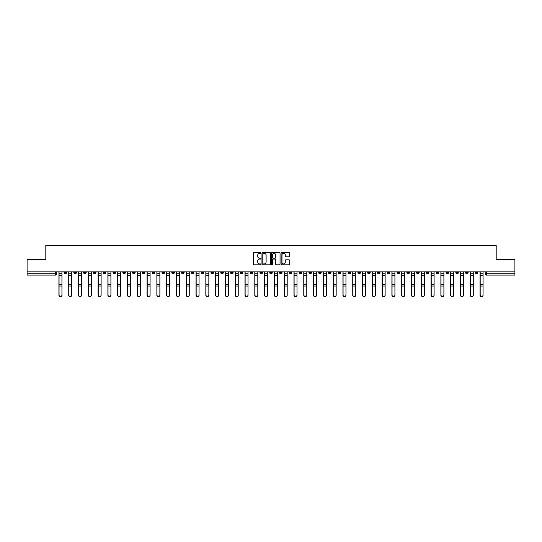 <?xml version="1.0" encoding="UTF-8"?>
<svg xmlns="http://www.w3.org/2000/svg" width="542" height="542" viewBox="0 0 542 542"><rect width="100%" height="100%" fill="white"/><g stroke="black" fill="none" stroke-linecap="round" stroke-linejoin="round"><path stroke-width="0.81" d="M260.953 252.904A0.434 0.434 0 0 0 260.526 252.47L253.974 252.47A0.617 0.617 0 0 0 253.358 253.087L253.358 264.178A0.617 0.617 0 0 0 253.974 264.794L260.526 264.794A0.434 0.434 0 0 0 260.953 264.367A0.434 0.434 0 0 0 260.526 263.934L259.679 263.934A1.972 1.972 0 0 1 257.707 261.962L257.707 261.034A1.972 1.972 0 0 1 259.679 259.062L260.526 259.062A0.434 0.434 0 0 0 260.953 258.636A0.434 0.434 0 0 0 260.526 258.202L259.679 258.202A1.972 1.972 0 0 1 257.707 256.231L257.707 255.302A1.972 1.972 0 0 1 259.679 253.331L260.526 253.331A0.434 0.434 0 0 0 260.953 252.904M387.266 271.881L387.266 272.572L389.779 272.572A1.253 1.253 0 0 1 388.526 273.825A1.253 1.253 0 0 1 387.266 272.572L387.266 271.881M328.506 271.881L328.506 272.572L331.02 272.572A1.253 1.253 0 0 1 329.76 273.825A1.253 1.253 0 0 1 328.506 272.572L328.506 271.881M318.71 271.881L318.71 272.572L321.223 272.572A1.253 1.253 0 0 1 319.97 273.825A1.253 1.253 0 0 1 318.71 272.572L318.71 271.881M259.95 271.881L259.95 272.572L262.463 272.572A1.253 1.253 0 0 1 261.203 273.825A1.253 1.253 0 0 1 259.95 272.572L259.95 271.881M250.16 271.881L250.16 272.572L252.667 272.572A1.253 1.253 0 0 1 251.413 273.825A1.253 1.253 0 0 1 250.16 272.572L250.16 271.881M240.363 271.881L240.363 272.572L242.877 272.572A1.253 1.253 0 0 1 241.617 273.825A1.253 1.253 0 0 1 240.363 272.572L240.363 271.881M220.777 271.881L220.777 272.572L223.29 272.572A1.253 1.253 0 0 1 222.03 273.825A1.253 1.253 0 0 1 220.777 272.572L220.777 271.881M201.19 272.572L201.19 271.881L201.19 272.572A1.253 1.253 0 0 0 202.444 273.825A1.253 1.253 0 0 1 201.19 272.572L203.697 272.572A1.253 1.253 0 0 1 202.444 273.825A1.253 1.253 0 0 0 203.697 272.572L203.697 271.881L203.697 272.572M191.394 272.572L191.394 271.881L191.394 272.572A1.253 1.253 0 0 0 192.654 273.825A1.253 1.253 0 0 1 191.394 272.572L193.907 272.572A1.253 1.253 0 0 1 192.654 273.825M181.604 272.572L181.604 271.881L181.604 272.572A1.253 1.253 0 0 0 182.857 273.825A1.253 1.253 0 0 1 181.604 272.572L184.111 272.572A1.253 1.253 0 0 1 182.857 273.825A1.253 1.253 0 0 0 184.111 272.572L184.111 271.881L184.111 272.572M171.807 271.881L171.807 272.572L174.321 272.572A1.253 1.253 0 0 1 173.061 273.825A1.253 1.253 0 0 1 171.807 272.572L171.807 271.881M162.017 271.881L162.017 272.572L164.524 272.572A1.253 1.253 0 0 1 163.271 273.825A1.253 1.253 0 0 1 162.017 272.572L162.017 271.881M152.221 271.881L152.221 272.572L154.734 272.572A1.253 1.253 0 0 1 153.474 273.825A1.253 1.253 0 0 1 152.221 272.572L152.221 271.881M142.424 272.572L142.424 271.881L142.424 272.572A1.253 1.253 0 0 0 143.684 273.825A1.253 1.253 0 0 1 142.424 272.572L144.938 272.572A1.253 1.253 0 0 1 143.684 273.825M122.838 272.572L122.838 271.881L122.838 272.572A1.253 1.253 0 0 0 124.098 273.825A1.253 1.253 0 0 1 122.838 272.572L125.351 272.572A1.253 1.253 0 0 1 124.098 273.825A1.253 1.253 0 0 0 125.351 272.572L125.351 271.881L125.351 272.572M113.048 272.572L113.048 271.881L113.048 272.572A1.253 1.253 0 0 0 114.301 273.825A1.253 1.253 0 0 1 113.048 272.572L115.554 272.572A1.253 1.253 0 0 1 114.301 273.825A1.253 1.253 0 0 0 115.554 272.572L115.554 271.881L115.554 272.572M103.251 272.572L103.251 271.881L103.251 272.572A1.253 1.253 0 0 0 104.504 273.825A1.253 1.253 0 0 1 103.251 272.572L105.765 272.572A1.253 1.253 0 0 1 104.504 273.825A1.253 1.253 0 0 0 105.765 272.572L105.765 271.881L105.765 272.572M93.461 272.572L93.461 271.881L93.461 272.572A1.253 1.253 0 0 0 94.715 273.825A1.253 1.253 0 0 1 93.461 272.572L95.968 272.572A1.253 1.253 0 0 1 94.715 273.825M83.664 272.572L83.664 271.881L83.664 272.572A1.253 1.253 0 0 0 84.918 273.825A1.253 1.253 0 0 1 83.664 272.572L86.178 272.572A1.253 1.253 0 0 1 84.918 273.825A1.253 1.253 0 0 0 86.178 272.572L86.178 271.881L86.178 272.572M73.868 272.572L73.868 271.881L73.868 272.572A1.253 1.253 0 0 0 75.128 273.825A1.253 1.253 0 0 1 73.868 272.572L76.381 272.572A1.253 1.253 0 0 1 75.128 273.825A1.253 1.253 0 0 0 76.381 272.572L76.381 271.881L76.381 272.572M289.008 256.813A0.617 0.617 0 0 0 289.624 256.197L289.624 253.087A0.617 0.617 0 0 0 289.008 252.47L281.738 252.47A0.617 0.617 0 0 0 281.122 253.087L281.122 264.178A0.617 0.617 0 0 0 281.738 264.794L289.008 264.794A0.617 0.617 0 0 0 289.624 264.178L289.624 260.417A0.617 0.617 0 0 0 289.008 259.801L285.898 259.801A0.617 0.617 0 0 0 285.282 260.417L285.282 262.287A1.646 1.646 0 0 1 283.635 263.934A1.646 1.646 0 0 1 281.982 262.287L281.982 254.984A1.646 1.646 0 0 1 283.635 253.331A1.646 1.646 0 0 1 285.282 254.984L285.282 256.197A0.617 0.617 0 0 0 285.898 256.813L289.008 256.813M27.1 271.881L27.1 259.388L45.806 259.388L45.806 245.384L496.194 245.384L496.194 259.388L514.9 259.388L514.9 271.881L27.1 271.881L27.1 273.825L56.795 273.825L56.795 271.881L56.795 273.825A1.253 1.253 0 0 1 55.541 275.079L27.1 275.079L27.1 273.825M270.458 253.087A0.617 0.617 0 0 0 269.841 252.47L262.572 252.47A0.617 0.617 0 0 0 261.955 253.087L261.955 264.178A0.617 0.617 0 0 0 262.572 264.794L269.841 264.794A0.617 0.617 0 0 0 270.458 264.178L270.458 253.087M272.159 252.47L279.428 252.47A0.617 0.617 0 0 1 280.045 253.087L280.045 264.178A0.617 0.617 0 0 1 279.428 264.794L276.312 264.794A0.617 0.617 0 0 1 275.702 264.178L275.702 259.679A0.617 0.617 0 0 0 275.085 259.062L273.019 259.062A0.617 0.617 0 0 0 272.402 259.679L272.402 264.367A0.434 0.434 0 0 1 271.969 264.794A0.434 0.434 0 0 1 271.542 264.367L271.542 253.087A0.617 0.617 0 0 1 272.159 252.47M485.205 271.881L485.205 273.825L514.9 273.825L514.9 275.079L486.459 275.079A1.253 1.253 0 0 1 485.205 273.825M514.9 271.881L514.9 273.825M477.922 271.881L477.922 272.572A1.253 1.253 0 0 1 476.669 273.825A1.253 1.253 0 0 1 475.409 272.572L477.922 272.572M475.409 271.881L475.409 272.572M468.132 271.881L468.132 272.572A1.253 1.253 0 0 1 466.872 273.825A1.253 1.253 0 0 1 465.619 272.572A1.253 1.253 0 0 0 466.872 273.825A1.253 1.253 0 0 0 468.132 272.572L465.619 272.572L465.619 271.881M458.336 271.881L458.336 272.572A1.253 1.253 0 0 1 457.082 273.825A1.253 1.253 0 0 1 455.822 272.572L458.336 272.572M455.822 271.881L455.822 272.572M448.539 271.881L448.539 272.572A1.253 1.253 0 0 1 447.286 273.825A1.253 1.253 0 0 1 446.032 272.572L448.539 272.572M446.032 271.881L446.032 272.572M438.749 272.572L438.749 271.881L438.749 272.572A1.253 1.253 0 0 1 437.496 273.825A1.253 1.253 0 0 1 436.235 272.572L438.749 272.572A1.253 1.253 0 0 1 437.496 273.825M436.235 271.881L436.235 272.572M428.952 271.881L428.952 272.572A1.253 1.253 0 0 1 427.699 273.825A1.253 1.253 0 0 1 426.446 272.572A1.253 1.253 0 0 0 427.699 273.825M426.446 271.881L426.446 272.572L428.952 272.572M419.162 271.881L419.162 272.572A1.253 1.253 0 0 1 417.902 273.825A1.253 1.253 0 0 1 416.649 272.572L419.162 272.572A1.253 1.253 0 0 1 417.902 273.825M416.649 271.881L416.649 272.572M409.366 271.881L409.366 272.572A1.253 1.253 0 0 1 408.112 273.825A1.253 1.253 0 0 1 406.859 272.572A1.253 1.253 0 0 0 408.112 273.825M406.859 271.881L406.859 272.572L409.366 272.572M399.576 271.881L399.576 272.572A1.253 1.253 0 0 1 398.316 273.825A1.253 1.253 0 0 1 397.062 272.572L399.576 272.572M397.062 271.881L397.062 272.572M389.779 271.881L389.779 272.572A1.253 1.253 0 0 1 388.526 273.825M379.983 271.881L379.983 272.572A1.253 1.253 0 0 1 378.729 273.825A1.253 1.253 0 0 1 377.476 272.572L379.983 272.572M377.476 271.881L377.476 272.572M370.193 271.881L370.193 272.572A1.253 1.253 0 0 1 368.939 273.825A1.253 1.253 0 0 1 367.679 272.572L370.193 272.572M367.679 271.881L367.679 272.572M360.396 271.881L360.396 272.572A1.253 1.253 0 0 1 359.143 273.825A1.253 1.253 0 0 1 357.889 272.572A1.253 1.253 0 0 0 359.143 273.825M357.889 271.881L357.889 272.572L360.396 272.572M350.606 271.881L350.606 272.572A1.253 1.253 0 0 1 349.346 273.825A1.253 1.253 0 0 1 348.093 272.572L350.606 272.572M348.093 271.881L348.093 272.572M340.81 271.881L340.81 272.572A1.253 1.253 0 0 1 339.556 273.825A1.253 1.253 0 0 1 338.303 272.572L340.81 272.572M338.303 271.881L338.303 272.572M331.02 271.881L331.02 272.572M321.223 271.881L321.223 272.572L321.223 271.881M311.433 271.881L311.433 272.572A1.253 1.253 0 0 1 310.173 273.825A1.253 1.253 0 0 1 308.92 272.572L311.433 272.572M308.92 271.881L308.92 272.572M301.637 271.881L301.637 272.572A1.253 1.253 0 0 1 300.383 273.825A1.253 1.253 0 0 1 299.123 272.572L301.637 272.572M299.123 271.881L299.123 272.572M291.84 271.881L291.84 272.572A1.253 1.253 0 0 1 290.587 273.825A1.253 1.253 0 0 1 289.333 272.572L291.84 272.572M289.333 271.881L289.333 272.572M282.05 271.881L282.05 272.572A1.253 1.253 0 0 1 280.797 273.825A1.253 1.253 0 0 1 279.536 272.572L282.05 272.572M279.536 271.881L279.536 272.572M272.253 271.881L272.253 272.572A1.253 1.253 0 0 1 271 273.825A1.253 1.253 0 0 1 269.747 272.572L272.253 272.572M269.747 271.881L269.747 272.572M262.463 271.881L262.463 272.572A1.253 1.253 0 0 1 261.203 273.825M252.667 271.881L252.667 272.572M242.877 272.572L242.877 271.881L242.877 272.572A1.253 1.253 0 0 1 241.617 273.825M233.08 271.881L233.08 272.572A1.253 1.253 0 0 1 231.827 273.825A1.253 1.253 0 0 1 230.567 272.572A1.253 1.253 0 0 0 231.827 273.825A1.253 1.253 0 0 0 233.08 272.572L230.567 272.572L230.567 271.881M223.29 272.572L223.29 271.881L223.29 272.572A1.253 1.253 0 0 1 222.03 273.825M213.494 271.881L213.494 272.572A1.253 1.253 0 0 1 212.24 273.825A1.253 1.253 0 0 1 210.98 272.572A1.253 1.253 0 0 0 212.24 273.825M210.98 271.881L210.98 272.572L213.494 272.572M193.907 271.881L193.907 272.572L193.907 271.881M174.321 272.572L174.321 271.881L174.321 272.572A1.253 1.253 0 0 1 173.061 273.825M164.524 272.572L164.524 271.881L164.524 272.572A1.253 1.253 0 0 1 163.271 273.825M154.734 272.572L154.734 271.881L154.734 272.572A1.253 1.253 0 0 1 153.474 273.825M144.938 271.881L144.938 272.572L144.938 271.881M135.141 272.572L135.141 271.881L135.141 272.572A1.253 1.253 0 0 1 133.888 273.825A1.253 1.253 0 0 1 132.634 272.572L135.141 272.572A1.253 1.253 0 0 1 133.888 273.825M132.634 271.881L132.634 272.572M95.968 271.881L95.968 272.572L95.968 271.881M66.591 271.881L66.591 272.572A1.253 1.253 0 0 1 65.331 273.825A1.253 1.253 0 0 1 64.078 272.572A1.253 1.253 0 0 0 65.331 273.825A1.253 1.253 0 0 0 66.591 272.572L66.591 271.881M64.078 271.881L64.078 272.572L66.591 272.572M55.541 271.881L55.541 275.079A1.253 1.253 0 0 0 56.795 273.825M263.249 253.331A0.434 0.434 0 0 0 262.823 253.764L262.823 263.5A0.434 0.434 0 0 0 263.249 263.934L264.144 263.934A1.972 1.972 0 0 0 266.115 261.962L266.115 255.302A1.972 1.972 0 0 0 264.144 253.331L263.249 253.331M275.702 255.011A1.646 1.646 0 0 0 274.049 253.365A1.646 1.646 0 0 0 272.402 255.011L272.402 257.585A0.617 0.617 0 0 0 273.019 258.202L275.085 258.202A0.617 0.617 0 0 0 275.702 257.585L275.702 255.011M58.929 271.881L58.929 295.221A1.443 1.389 180 0 0 60.433 296.616M61.944 295.004L61.944 295.221A1.443 1.389 180 0 1 60.501 296.616A1.443 1.389 180 0 1 59.058 295.221L59.058 295.004A1.443 1.389 0 0 0 60.501 296.399A1.443 1.389 0 0 0 61.944 295.004L61.944 286.061L59.058 286.061L59.058 295.004M59.058 271.881L59.058 286.061M61.944 271.881L61.944 286.061M68.726 271.881L68.726 295.221A1.443 1.389 180 0 0 70.23 296.616M78.515 271.881L78.515 295.221A1.443 1.389 180 0 0 80.026 296.616M71.734 295.004L71.734 295.221A1.443 1.389 180 0 1 70.291 296.616A1.443 1.389 180 0 1 68.848 295.221L68.848 295.004A1.443 1.389 0 0 0 70.291 296.399A1.443 1.389 0 0 0 71.734 295.004L71.734 286.061L68.848 286.061L68.848 295.004M68.848 271.881L68.848 286.061M71.734 271.881L71.734 286.061M81.53 295.004L81.53 295.221A1.443 1.389 180 0 1 80.087 296.616A1.443 1.389 180 0 1 78.644 295.221L78.644 295.004A1.443 1.389 0 0 0 80.087 296.399A1.443 1.389 0 0 0 81.53 295.004L81.53 286.061L78.644 286.061L78.644 295.004M78.644 271.881L78.644 286.061M81.53 271.881L81.53 286.061M88.312 271.881L88.312 295.221A1.443 1.389 180 0 0 89.816 296.616M98.102 271.881L98.102 295.221A1.443 1.389 180 0 0 99.613 296.616M107.899 271.881L107.899 295.221A1.443 1.389 180 0 0 109.403 296.616M91.327 295.004L91.327 295.221A1.443 1.389 180 0 1 89.877 296.616A1.443 1.389 180 0 1 88.434 295.221L88.434 295.004A1.443 1.389 0 0 0 89.877 296.399A1.443 1.389 0 0 0 91.327 295.004L91.327 286.061L88.434 286.061L88.434 295.004M88.434 271.881L88.434 286.061M91.327 271.881L91.327 286.061M101.117 295.004L101.117 295.221A1.443 1.389 180 0 1 99.674 296.616A1.443 1.389 180 0 1 98.231 295.221L98.231 295.004A1.443 1.389 0 0 0 99.674 296.399A1.443 1.389 0 0 0 101.117 295.004L101.117 286.061L98.231 286.061L98.231 295.004M98.231 271.881L98.231 286.061M101.117 271.881L101.117 286.061M110.914 295.004L110.914 295.221A1.443 1.389 180 0 1 109.47 296.616A1.443 1.389 180 0 1 108.021 295.221L108.021 295.004A1.443 1.389 0 0 0 109.47 296.399A1.443 1.389 0 0 0 110.914 295.004L110.914 286.061L108.021 286.061L108.021 295.004M108.021 271.881L108.021 286.061M110.914 271.881L110.914 286.061M117.689 271.881L117.689 295.221A1.443 1.389 180 0 0 119.199 296.616M120.703 295.004L120.703 295.221A1.443 1.389 180 0 1 119.26 296.616A1.443 1.389 180 0 1 117.817 295.221L117.817 295.004A1.443 1.389 0 0 0 119.26 296.399A1.443 1.389 0 0 0 120.703 295.004L120.703 286.061L117.817 286.061L117.817 295.004M117.817 271.881L117.817 286.061M120.703 271.881L120.703 286.061M127.485 271.881L127.485 295.221A1.443 1.389 180 0 0 128.989 296.616M130.5 295.004L130.5 295.221A1.443 1.389 180 0 1 129.057 296.616A1.443 1.389 180 0 1 127.614 295.221L127.614 295.004A1.443 1.389 0 0 0 129.057 296.399A1.443 1.389 0 0 0 130.5 295.004L130.5 286.061L127.614 286.061L127.614 295.004M127.614 271.881L127.614 286.061M130.5 271.881L130.5 286.061M137.282 271.881L137.282 295.221A1.443 1.389 180 0 0 138.786 296.616M140.29 295.004L140.29 295.221A1.443 1.389 180 0 1 138.847 296.616A1.443 1.389 180 0 1 137.404 295.221L137.404 295.004A1.443 1.389 0 0 0 138.847 296.399A1.443 1.389 0 0 0 140.29 295.004L140.29 286.061L137.404 286.061L137.404 295.004M137.404 271.881L137.404 286.061M140.29 271.881L140.29 286.061M147.072 271.881L147.072 295.221A1.443 1.389 180 0 0 148.583 296.616M150.087 295.004L150.087 295.221A1.443 1.389 180 0 1 148.643 296.616A1.443 1.389 180 0 1 147.2 295.221L147.2 295.004A1.443 1.389 0 0 0 148.643 296.399A1.443 1.389 0 0 0 150.087 295.004L150.087 286.061L147.2 286.061L147.2 295.004M147.2 271.881L147.2 286.061M150.087 271.881L150.087 286.061M156.868 271.881L156.868 295.221A1.443 1.389 180 0 0 158.372 296.616M166.658 271.881L166.658 295.221A1.443 1.389 180 0 0 168.169 296.616M176.455 271.881L176.455 295.221A1.443 1.389 180 0 0 177.959 296.616M186.245 271.881L186.245 295.221A1.443 1.389 180 0 0 187.756 296.616M196.041 271.881L196.041 295.221A1.443 1.389 180 0 0 197.545 296.616M205.831 271.881L205.831 295.221A1.443 1.389 180 0 0 207.342 296.616M159.876 295.004L159.876 295.221A1.443 1.389 180 0 1 158.433 296.616A1.443 1.389 180 0 1 156.99 295.221L156.99 295.004A1.443 1.389 0 0 0 158.433 296.399A1.443 1.389 0 0 0 159.876 295.004L159.876 286.061L156.99 286.061L156.99 295.004M156.99 271.881L156.99 286.061M159.876 271.881L159.876 286.061M169.673 295.004L169.673 295.221A1.443 1.389 180 0 1 168.23 296.616A1.443 1.389 180 0 1 166.787 295.221L166.787 295.004A1.443 1.389 0 0 0 168.23 296.399A1.443 1.389 0 0 0 169.673 295.004L169.673 286.061L166.787 286.061L166.787 295.004M166.787 271.881L166.787 286.061M169.673 271.881L169.673 286.061M179.47 295.004L179.47 295.221A1.443 1.389 180 0 1 178.02 296.616A1.443 1.389 180 0 1 176.577 295.221L176.577 295.004A1.443 1.389 0 0 0 178.02 296.399A1.443 1.389 0 0 0 179.47 295.004L179.47 286.061L176.577 286.061L176.577 295.004M176.577 271.881L176.577 286.061M179.47 271.881L179.47 286.061M189.26 295.004L189.26 295.221A1.443 1.389 180 0 1 187.817 296.616A1.443 1.389 180 0 1 186.373 295.221L186.373 295.004A1.443 1.389 0 0 0 187.817 296.399A1.443 1.389 0 0 0 189.26 295.004L189.26 286.061L186.373 286.061L186.373 295.004M186.373 271.881L186.373 286.061M189.26 271.881L189.26 286.061M199.056 295.004L199.056 295.221A1.443 1.389 180 0 1 197.613 296.616A1.443 1.389 180 0 1 196.163 295.221L196.163 295.004A1.443 1.389 0 0 0 197.613 296.399A1.443 1.389 0 0 0 199.056 295.004L199.056 286.061L196.163 286.061L196.163 295.004M196.163 271.881L196.163 286.061M199.056 271.881L199.056 286.061M208.846 295.004L208.846 295.221A1.443 1.389 180 0 1 207.403 296.616A1.443 1.389 180 0 1 205.96 295.221L205.96 295.004A1.443 1.389 0 0 0 207.403 296.399A1.443 1.389 0 0 0 208.846 295.004L208.846 286.061L205.96 286.061L205.96 295.004M205.96 271.881L205.96 286.061M208.846 271.881L208.846 286.061M215.628 271.881L215.628 295.221A1.443 1.389 180 0 0 217.132 296.616M218.643 295.004L218.643 295.221A1.443 1.389 180 0 1 217.2 296.616A1.443 1.389 180 0 1 215.757 295.221L215.757 295.004A1.443 1.389 0 0 0 217.2 296.399A1.443 1.389 0 0 0 218.643 295.004L218.643 286.061L215.757 286.061L215.757 295.004M215.757 271.881L215.757 286.061M218.643 271.881L218.643 286.061M225.425 271.881L225.425 295.221A1.443 1.389 180 0 0 226.929 296.616M228.433 295.004L228.433 295.221A1.443 1.389 180 0 1 226.99 296.616A1.443 1.389 180 0 1 225.547 295.221L225.547 295.004A1.443 1.389 0 0 0 226.99 296.399A1.443 1.389 0 0 0 228.433 295.004L228.433 286.061L225.547 286.061L225.547 295.004M225.547 271.881L225.547 286.061M228.433 271.881L228.433 286.061M235.214 271.881L235.214 295.221A1.443 1.389 180 0 0 236.725 296.616M238.229 295.004L238.229 295.221A1.443 1.389 180 0 1 236.786 296.616A1.443 1.389 180 0 1 235.343 295.221L235.343 295.004A1.443 1.389 0 0 0 236.786 296.399A1.443 1.389 0 0 0 238.229 295.004L238.229 286.061L235.343 286.061L235.343 295.004M235.343 271.881L235.343 286.061M238.229 271.881L238.229 286.061M245.011 271.881L245.011 295.221A1.443 1.389 180 0 0 246.515 296.616M248.019 295.004L248.019 295.221A1.443 1.389 180 0 1 246.576 296.616A1.443 1.389 180 0 1 245.133 295.221L245.133 295.004A1.443 1.389 0 0 0 246.576 296.399A1.443 1.389 0 0 0 248.019 295.004L248.019 286.061L245.133 286.061L245.133 295.004M245.133 271.881L245.133 286.061M248.019 271.881L248.019 286.061M254.801 271.881L254.801 295.221A1.443 1.389 180 0 0 256.312 296.616M257.816 295.004L257.816 295.221A1.443 1.389 180 0 1 256.373 296.616A1.443 1.389 180 0 1 254.93 295.221L254.93 295.004A1.443 1.389 0 0 0 256.373 296.399A1.443 1.389 0 0 0 257.816 295.004L257.816 286.061L254.93 286.061L254.93 295.004M254.93 271.881L254.93 286.061M257.816 271.881L257.816 286.061M264.598 271.881L264.598 295.221A1.443 1.389 180 0 0 266.102 296.616M267.613 295.004L267.613 295.221A1.443 1.389 180 0 1 266.163 296.616A1.443 1.389 180 0 1 264.72 295.221L264.72 295.004A1.443 1.389 0 0 0 266.163 296.399A1.443 1.389 0 0 0 267.613 295.004L267.613 286.061L264.72 286.061L264.72 295.004M264.72 271.881L264.72 286.061M267.613 271.881L267.613 286.061M274.387 271.881L274.387 295.221A1.443 1.389 180 0 0 275.898 296.616M277.402 295.004L277.402 295.221A1.443 1.389 180 0 1 275.959 296.616A1.443 1.389 180 0 1 274.516 295.221L274.516 295.004A1.443 1.389 0 0 0 275.959 296.399A1.443 1.389 0 0 0 277.402 295.004L277.402 286.061L274.516 286.061L274.516 295.004M274.516 271.881L274.516 286.061M277.402 271.881L277.402 286.061M284.184 271.881L284.184 295.221A1.443 1.389 180 0 0 285.688 296.616M287.199 295.004L287.199 295.221A1.443 1.389 180 0 1 285.756 296.616A1.443 1.389 180 0 1 284.306 295.221L284.306 295.004A1.443 1.389 0 0 0 285.756 296.399A1.443 1.389 0 0 0 287.199 295.004L287.199 286.061L284.306 286.061L284.306 295.004M284.306 271.881L284.306 286.061M287.199 271.881L287.199 286.061M293.981 271.881L293.981 295.221A1.443 1.389 180 0 0 295.485 296.616M296.989 295.004L296.989 295.221A1.443 1.389 180 0 1 295.546 296.616A1.443 1.389 180 0 1 294.103 295.221L294.103 295.004A1.443 1.389 0 0 0 295.546 296.399A1.443 1.389 0 0 0 296.989 295.004L296.989 286.061L294.103 286.061L294.103 295.004M294.103 271.881L294.103 286.061M296.989 271.881L296.989 286.061M303.771 271.881L303.771 295.221A1.443 1.389 180 0 0 305.275 296.616M306.786 295.004L306.786 295.221A1.443 1.389 180 0 1 305.342 296.616A1.443 1.389 180 0 1 303.899 295.221L303.899 295.004A1.443 1.389 0 0 0 305.342 296.399A1.443 1.389 0 0 0 306.786 295.004L306.786 286.061L303.899 286.061L303.899 295.004M303.899 271.881L303.899 286.061M306.786 271.881L306.786 286.061M313.567 271.881L313.567 295.221A1.443 1.389 180 0 0 315.071 296.616M316.575 295.004L316.575 295.221A1.443 1.389 180 0 1 315.132 296.616A1.443 1.389 180 0 1 313.689 295.221L313.689 295.004A1.443 1.389 0 0 0 315.132 296.399A1.443 1.389 0 0 0 316.575 295.004L316.575 286.061L313.689 286.061L313.689 295.004M313.689 271.881L313.689 286.061M316.575 271.881L316.575 286.061M323.357 271.881L323.357 295.221A1.443 1.389 180 0 0 324.868 296.616M326.372 295.004L326.372 295.221A1.443 1.389 180 0 1 324.929 296.616A1.443 1.389 180 0 1 323.486 295.221L323.486 295.004A1.443 1.389 0 0 0 324.929 296.399A1.443 1.389 0 0 0 326.372 295.004L326.372 286.061L323.486 286.061L323.486 295.004M323.486 271.881L323.486 286.061M326.372 271.881L326.372 286.061M333.154 271.881L333.154 295.221A1.443 1.389 180 0 0 334.658 296.616M336.169 295.004L336.169 295.221A1.443 1.389 180 0 1 334.719 296.616A1.443 1.389 180 0 1 333.276 295.221L333.276 295.004A1.443 1.389 0 0 0 334.719 296.399A1.443 1.389 0 0 0 336.169 295.004L336.169 286.061L333.276 286.061L333.276 295.004M333.276 271.881L333.276 286.061M336.169 271.881L336.169 286.061M342.944 271.881L342.944 295.221A1.443 1.389 180 0 0 344.455 296.616M345.959 295.004L345.959 295.221A1.443 1.389 180 0 1 344.516 296.616A1.443 1.389 180 0 1 343.072 295.221L343.072 295.004A1.443 1.389 0 0 0 344.516 296.399A1.443 1.389 0 0 0 345.959 295.004L345.959 286.061L343.072 286.061L343.072 295.004M343.072 271.881L343.072 286.061M345.959 271.881L345.959 286.061M352.74 271.881L352.74 295.221A1.443 1.389 180 0 0 354.244 296.616M355.755 295.004L355.755 295.221A1.443 1.389 180 0 1 354.312 296.616A1.443 1.389 180 0 1 352.862 295.221L352.862 295.004A1.443 1.389 0 0 0 354.312 296.399A1.443 1.389 0 0 0 355.755 295.004L355.755 286.061L352.862 286.061L352.862 295.004M352.862 271.881L352.862 286.061M355.755 271.881L355.755 286.061M362.53 271.881L362.53 295.221A1.443 1.389 180 0 0 364.041 296.616M365.545 295.004L365.545 295.221A1.443 1.389 180 0 1 364.102 296.616A1.443 1.389 180 0 1 362.659 295.221L362.659 295.004A1.443 1.389 0 0 0 364.102 296.399A1.443 1.389 0 0 0 365.545 295.004L365.545 286.061L362.659 286.061L362.659 295.004M362.659 271.881L362.659 286.061M365.545 271.881L365.545 286.061M372.327 271.881L372.327 295.221A1.443 1.389 180 0 0 373.831 296.616M375.342 295.004L375.342 295.221A1.443 1.389 180 0 1 373.899 296.616A1.443 1.389 180 0 1 372.456 295.221L372.456 295.004A1.443 1.389 0 0 0 373.899 296.399A1.443 1.389 0 0 0 375.342 295.004L375.342 286.061L372.456 286.061L372.456 295.004M372.456 271.881L372.456 286.061M375.342 271.881L375.342 286.061M382.124 271.881L382.124 295.221A1.443 1.389 180 0 0 383.628 296.616M385.132 295.004L385.132 295.221A1.443 1.389 180 0 1 383.689 296.616A1.443 1.389 180 0 1 382.246 295.221L382.246 295.004A1.443 1.389 0 0 0 383.689 296.399A1.443 1.389 0 0 0 385.132 295.004L385.132 286.061L382.246 286.061L382.246 295.004M382.246 271.881L382.246 286.061M385.132 271.881L385.132 286.061M391.913 271.881L391.913 295.221A1.443 1.389 180 0 0 393.417 296.616M394.928 295.004L394.928 295.221A1.443 1.389 180 0 1 393.485 296.616A1.443 1.389 180 0 1 392.042 295.221L392.042 295.004A1.443 1.389 0 0 0 393.485 296.399A1.443 1.389 0 0 0 394.928 295.004L394.928 286.061L392.042 286.061L392.042 295.004M392.042 271.881L392.042 286.061M394.928 271.881L394.928 286.061M401.71 271.881L401.71 295.221A1.443 1.389 180 0 0 403.214 296.616M404.718 295.004L404.718 295.221A1.443 1.389 180 0 1 403.275 296.616A1.443 1.389 180 0 1 401.832 295.221L401.832 295.004A1.443 1.389 0 0 0 403.275 296.399A1.443 1.389 0 0 0 404.718 295.004L404.718 286.061L401.832 286.061L401.832 295.004M401.832 271.881L401.832 286.061M404.718 271.881L404.718 286.061M411.5 271.881L411.5 295.221A1.443 1.389 180 0 0 413.011 296.616M414.515 295.004L414.515 295.221A1.443 1.389 180 0 1 413.072 296.616A1.443 1.389 180 0 1 411.629 295.221L411.629 295.004A1.443 1.389 0 0 0 413.072 296.399A1.443 1.389 0 0 0 414.515 295.004L414.515 286.061L411.629 286.061L411.629 295.004M411.629 271.881L411.629 286.061M414.515 271.881L414.515 286.061M421.297 271.881L421.297 295.221A1.443 1.389 180 0 0 422.801 296.616M424.311 295.004L424.311 295.221A1.443 1.389 180 0 1 422.862 296.616A1.443 1.389 180 0 1 421.419 295.221L421.419 295.004A1.443 1.389 0 0 0 422.862 296.399A1.443 1.389 0 0 0 424.311 295.004L424.311 286.061L421.419 286.061L421.419 295.004M421.419 271.881L421.419 286.061M424.311 271.881L424.311 286.061M431.086 271.881L431.086 295.221A1.443 1.389 180 0 0 432.597 296.616M434.101 295.004L434.101 295.221A1.443 1.389 180 0 1 432.658 296.616A1.443 1.389 180 0 1 431.215 295.221L431.215 295.004A1.443 1.389 0 0 0 432.658 296.399A1.443 1.389 0 0 0 434.101 295.004L434.101 286.061L431.215 286.061L431.215 295.004M431.215 271.881L431.215 286.061M434.101 271.881L434.101 286.061M440.883 271.881L440.883 295.221A1.443 1.389 180 0 0 442.387 296.616M443.898 295.004L443.898 295.221A1.443 1.389 180 0 1 442.455 296.616A1.443 1.389 180 0 1 441.005 295.221L441.005 295.004A1.443 1.389 0 0 0 442.455 296.399A1.443 1.389 0 0 0 443.898 295.004L443.898 286.061L441.005 286.061L441.005 295.004M441.005 271.881L441.005 286.061M443.898 271.881L443.898 286.061M450.673 271.881L450.673 295.221A1.443 1.389 180 0 0 452.184 296.616M453.688 295.004L453.688 295.221A1.443 1.389 180 0 1 452.245 296.616A1.443 1.389 180 0 1 450.802 295.221L450.802 295.004A1.443 1.389 0 0 0 452.245 296.399A1.443 1.389 0 0 0 453.688 295.004L453.688 286.061L450.802 286.061L450.802 295.004M450.802 271.881L450.802 286.061M453.688 271.881L453.688 286.061M460.47 271.881L460.47 295.221A1.443 1.389 180 0 0 461.974 296.616M463.485 295.004L463.485 295.221A1.443 1.389 180 0 1 462.041 296.616A1.443 1.389 180 0 1 460.598 295.221L460.598 295.004A1.443 1.389 0 0 0 462.041 296.399A1.443 1.389 0 0 0 463.485 295.004L463.485 286.061L460.598 286.061L460.598 295.004M460.598 271.881L460.598 286.061M463.485 271.881L463.485 286.061M470.266 271.881L470.266 295.221A1.443 1.389 180 0 0 471.77 296.616M473.274 295.004L473.274 295.221A1.443 1.389 180 0 1 471.831 296.616A1.443 1.389 180 0 1 470.388 295.221L470.388 295.004A1.443 1.389 0 0 0 471.831 296.399A1.443 1.389 0 0 0 473.274 295.004L473.274 286.061L470.388 286.061L470.388 295.004M470.388 271.881L470.388 286.061M473.274 271.881L473.274 286.061M480.056 271.881L480.056 295.221A1.443 1.389 180 0 0 481.567 296.616M483.071 295.004L483.071 295.221A1.443 1.389 180 0 1 481.628 296.616A1.443 1.389 180 0 1 480.185 295.221L480.185 295.004A1.443 1.389 0 0 0 481.628 296.399A1.443 1.389 0 0 0 483.071 295.004L483.071 286.061L480.185 286.061L480.185 295.004M480.185 271.881L480.185 286.061M483.071 271.881L483.071 286.061M486.459 271.881L486.459 275.079M58.929 273.825L61.944 273.825M61.944 284.55L59.058 284.55M61.944 275.343L59.058 275.343M68.726 273.825L71.734 273.825M78.515 273.825L81.53 273.825M71.734 284.55L68.848 284.55M71.734 275.343L68.848 275.343M81.53 284.55L78.644 284.55M81.53 275.343L78.644 275.343M88.312 273.825L91.327 273.825M98.102 273.825L101.117 273.825M107.899 273.825L110.914 273.825M91.327 284.55L88.434 284.55M91.327 275.343L88.434 275.343M101.117 284.55L98.231 284.55M101.117 275.343L98.231 275.343M110.914 284.55L108.021 284.55M110.914 275.343L108.021 275.343M117.689 273.825L120.703 273.825M120.703 284.55L117.817 284.55M120.703 275.343L117.817 275.343M127.485 273.825L130.5 273.825M130.5 284.55L127.614 284.55M130.5 275.343L127.614 275.343M137.282 273.825L140.29 273.825M140.29 284.55L137.404 284.55M140.29 275.343L137.404 275.343M147.072 273.825L150.087 273.825M150.087 284.55L147.2 284.55M150.087 275.343L147.2 275.343M156.868 273.825L159.876 273.825M166.658 273.825L169.673 273.825M176.455 273.825L179.47 273.825M186.245 273.825L189.26 273.825M196.041 273.825L199.056 273.825M205.831 273.825L208.846 273.825M159.876 284.55L156.99 284.55M159.876 275.343L156.99 275.343M169.673 284.55L166.787 284.55M169.673 275.343L166.787 275.343M179.47 284.55L176.577 284.55M179.47 275.343L176.577 275.343M189.26 284.55L186.373 284.55M189.26 275.343L186.373 275.343M199.056 284.55L196.163 284.55M199.056 275.343L196.163 275.343M208.846 284.55L205.96 284.55M208.846 275.343L205.96 275.343M215.628 273.825L218.643 273.825M218.643 284.55L215.757 284.55M218.643 275.343L215.757 275.343M225.425 273.825L228.433 273.825M228.433 284.55L225.547 284.55M228.433 275.343L225.547 275.343M235.214 273.825L238.229 273.825M238.229 284.55L235.343 284.55M238.229 275.343L235.343 275.343M245.011 273.825L248.019 273.825M248.019 284.55L245.133 284.55M248.019 275.343L245.133 275.343M254.801 273.825L257.816 273.825M257.816 284.55L254.93 284.55M257.816 275.343L254.93 275.343M264.598 273.825L267.613 273.825M267.613 284.55L264.72 284.55M267.613 275.343L264.72 275.343M274.387 273.825L277.402 273.825M277.402 284.55L274.516 284.55M277.402 275.343L274.516 275.343M284.184 273.825L287.199 273.825M287.199 284.55L284.306 284.55M287.199 275.343L284.306 275.343M293.981 273.825L296.989 273.825M296.989 284.55L294.103 284.55M296.989 275.343L294.103 275.343M303.771 273.825L306.786 273.825M306.786 284.55L303.899 284.55M306.786 275.343L303.899 275.343M313.567 273.825L316.575 273.825M316.575 284.55L313.689 284.55M316.575 275.343L313.689 275.343M323.357 273.825L326.372 273.825M326.372 284.55L323.486 284.55M326.372 275.343L323.486 275.343M333.154 273.825L336.169 273.825M336.169 284.55L333.276 284.55M336.169 275.343L333.276 275.343M342.944 273.825L345.959 273.825M345.959 284.55L343.072 284.55M345.959 275.343L343.072 275.343M352.74 273.825L355.755 273.825M355.755 284.55L352.862 284.55M355.755 275.343L352.862 275.343M362.53 273.825L365.545 273.825M365.545 284.55L362.659 284.55M365.545 275.343L362.659 275.343M372.327 273.825L375.342 273.825M375.342 284.55L372.456 284.55M375.342 275.343L372.456 275.343M382.124 273.825L385.132 273.825M385.132 284.55L382.246 284.55M385.132 275.343L382.246 275.343M391.913 273.825L394.928 273.825M394.928 284.55L392.042 284.55M394.928 275.343L392.042 275.343M401.71 273.825L404.718 273.825M404.718 284.55L401.832 284.55M404.718 275.343L401.832 275.343M411.5 273.825L414.515 273.825M414.515 284.55L411.629 284.55M414.515 275.343L411.629 275.343M421.297 273.825L424.311 273.825M424.311 284.55L421.419 284.55M424.311 275.343L421.419 275.343M431.086 273.825L434.101 273.825M434.101 284.55L431.215 284.55M434.101 275.343L431.215 275.343M440.883 273.825L443.898 273.825M443.898 284.55L441.005 284.55M443.898 275.343L441.005 275.343M450.673 273.825L453.688 273.825M453.688 284.55L450.802 284.55M453.688 275.343L450.802 275.343M460.47 273.825L463.485 273.825M463.485 284.55L460.598 284.55M463.485 275.343L460.598 275.343M470.266 273.825L473.274 273.825M473.274 284.55L470.388 284.55M473.274 275.343L470.388 275.343M480.056 273.825L483.071 273.825M483.071 284.55L480.185 284.55M483.071 275.343L480.185 275.343"/></g></svg>
